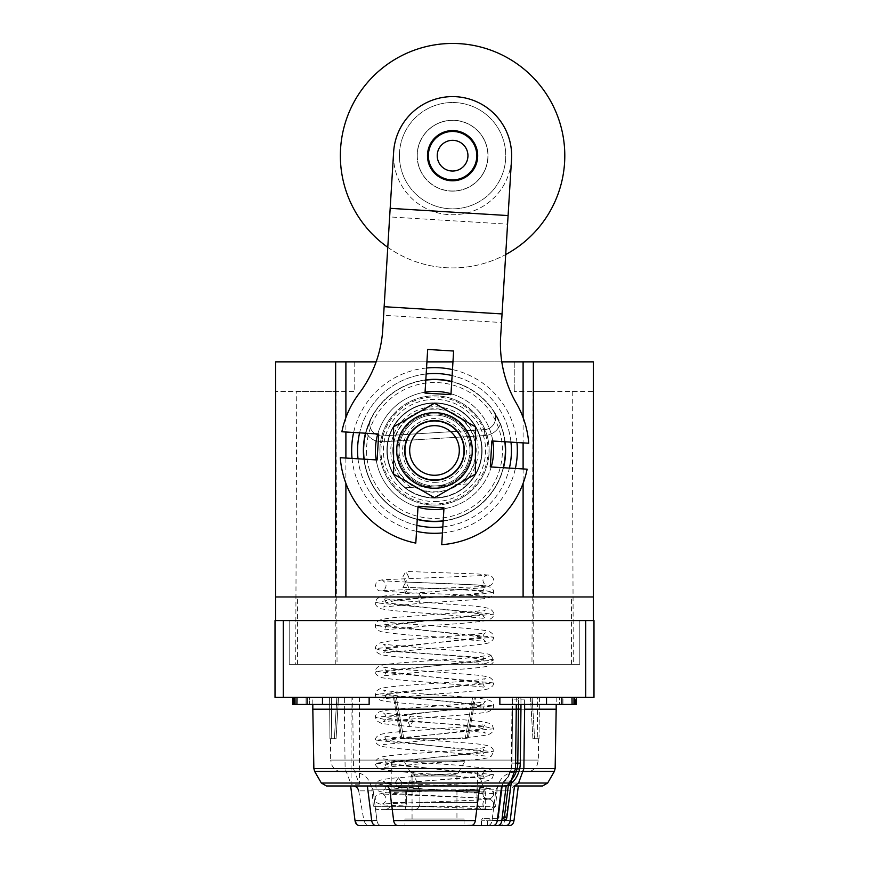 <?xml version="1.0" encoding="UTF-8"?>
<svg xmlns="http://www.w3.org/2000/svg" width="869" height="869" viewBox="0 0 869 869"><rect width="100%" height="100%" fill="white"/><g stroke="black" fill="none" stroke-linecap="round" stroke-linejoin="round"><path stroke-width="0.65" stroke-dasharray="4.34 3.26" d="M452.586 102.52A53.161 53.161 0 0 1 505.747 155.681A53.161 53.161 0 0 1 452.586 208.842A53.161 53.161 0 0 1 399.425 155.681A53.161 53.161 0 0 0 452.586 208.842A53.161 53.161 0 0 0 505.747 155.681A53.161 53.161 0 0 0 452.586 102.52A53.161 53.161 0 0 0 399.425 155.681A53.161 53.161 0 0 1 452.586 102.52M452.586 96.611A59.07 59.07 0 0 1 511.656 155.681A59.07 59.07 0 0 1 452.586 214.752A59.07 59.07 0 0 1 393.516 155.681A59.07 59.07 0 0 1 452.586 96.611M387.78 247.307A112.231 112.231 0 0 0 505.693 254.541M340.355 155.681A112.231 112.231 0 0 0 452.586 267.913A112.231 112.231 0 0 0 564.817 155.681A112.231 112.231 0 0 0 452.586 43.45A112.231 112.231 0 0 0 340.355 155.681M417.142 155.681A35.444 35.444 0 0 0 452.586 191.126A35.444 35.444 0 0 0 488.02 155.681A35.444 35.444 0 0 1 452.586 191.126A35.444 35.444 0 0 1 417.142 155.681A35.444 35.444 0 0 1 452.586 120.237A35.444 35.444 0 0 1 488.02 155.681A35.444 35.444 0 0 0 452.586 120.237A35.444 35.444 0 0 0 417.142 155.681M399.425 155.681A53.161 53.161 0 0 1 452.586 102.52A53.161 53.161 0 0 1 505.747 155.681A53.161 53.161 0 0 1 452.586 208.842A53.161 53.161 0 0 1 399.425 155.681A53.161 53.161 0 0 0 452.586 208.842A53.161 53.161 0 0 0 505.747 155.681A53.161 53.161 0 0 0 452.586 102.52A53.161 53.161 0 0 0 399.425 155.681A53.161 53.161 0 0 0 452.586 208.842A53.161 53.161 0 0 0 505.747 155.681A53.161 53.161 0 0 0 452.586 102.52A53.161 53.161 0 0 0 399.425 155.681M501.532 322.518L500.653 336.759A118.141 118.141 0 0 0 516.305 403.14A94.504 94.504 0 0 1 528.732 443.223L491.897 440.963L490.301 466.914L527.135 469.173A94.504 94.504 0 0 1 441.734 544.7L443.994 507.865L418.054 506.269L415.795 543.103A94.504 94.504 0 0 1 340.268 457.702L377.103 459.962L378.699 434.022L341.865 431.763A94.504 94.504 0 0 1 359.093 393.505A118.141 118.141 0 0 0 382.74 329.525L383.609 315.284L501.532 322.518L511.537 159.299A59.07 59.07 0 0 0 456.203 96.72A59.07 59.07 0 0 0 393.624 152.064L389.649 216.913L507.561 224.148M450.946 394.667L425.006 393.07L427.678 349.447L453.618 351.033L450.946 394.667M397.948 448.219A36.617 36.617 0 0 1 436.738 413.916A36.617 36.617 0 0 1 471.052 452.706A36.617 36.617 0 0 1 432.262 487.02A36.617 36.617 0 0 1 397.948 448.219A36.617 36.617 0 0 1 436.738 413.916A36.617 36.617 0 0 1 471.052 452.706A36.617 36.617 0 0 1 432.262 487.02A36.617 36.617 0 0 1 397.948 448.219M383.609 315.284L389.649 216.913M427.526 154.139A25.103 25.103 0 0 1 454.118 130.622A25.103 25.103 0 0 1 477.646 157.213A25.103 25.103 0 0 1 451.044 180.741A25.103 25.103 0 0 1 427.526 154.139M428.363 155.681A24.223 24.223 0 0 1 452.586 131.458A24.223 24.223 0 0 1 476.799 155.681A24.223 24.223 0 0 1 452.586 179.894A24.223 24.223 0 0 1 428.363 155.681M437.226 155.681A15.36 15.36 0 0 0 452.586 171.041A15.36 15.36 0 0 0 467.946 155.681A15.36 15.36 0 0 0 452.586 140.322A15.36 15.36 0 0 0 437.226 155.681M417.261 155.681A35.325 35.325 0 0 0 452.586 191.006A35.325 35.325 0 0 0 487.911 155.681A35.325 35.325 0 0 0 452.586 120.356A35.325 35.325 0 0 0 417.261 155.681A35.325 35.325 0 0 1 452.586 120.356A35.325 35.325 0 0 1 487.911 155.681A35.325 35.325 0 0 1 452.586 191.006A35.325 35.325 0 0 1 417.261 155.681M393.516 155.681A59.07 59.07 0 0 0 452.586 214.752A59.07 59.07 0 0 0 511.656 155.681A59.07 59.07 0 0 0 452.586 96.611A59.07 59.07 0 0 0 393.516 155.681A59.07 59.07 0 0 1 452.586 96.611A59.07 59.07 0 0 1 511.656 155.681A59.07 59.07 0 0 1 452.586 214.752A59.07 59.07 0 0 1 393.516 155.681M354.758 361.862L354.758 391.398L275.603 391.398L275.603 620.585L289.192 620.585L289.192 664.296L579.808 664.296L579.808 620.585L593.397 620.585L593.397 391.398L514.242 391.398L593.397 391.398L593.397 361.862L354.758 361.862L354.758 391.398L275.603 391.398L275.603 361.862L354.758 361.862M514.242 361.862L514.242 391.398L514.242 361.862M296.753 391.398L335.966 391.398L296.753 391.398L295.688 664.296L337.042 664.296L295.688 664.296M552.641 391.398L533.034 391.398L552.641 391.398M501.793 361.862L452.955 361.862M426.918 361.862L376.136 361.862M593.397 596.96L275.603 596.96M345.895 417.576L345.895 432.012M345.895 458.05L345.895 483.36M523.105 417.576L523.105 442.886M523.105 468.923L523.105 483.36M352.043 458.43A82.848 82.848 0 0 0 416.523 531.339M442.462 532.925A82.848 82.848 0 0 0 515.371 468.445M516.957 442.506A82.848 82.848 0 0 0 452.477 369.597M426.538 368.011A82.848 82.848 0 0 0 353.629 432.49M579.808 620.585L283.283 620.585L289.192 620.585L289.192 664.296L579.808 664.296L579.808 620.585M552.641 664.296L531.958 664.296L552.641 664.296M316.359 664.296L297.459 664.296L316.359 664.296M552.641 596.96L533.74 596.96L552.641 596.96M316.359 596.96L297.459 596.96L316.359 596.96M335.966 391.398L337.042 664.296M510.983 442.136A76.939 76.939 0 0 0 452.119 375.571M426.168 373.985A76.939 76.939 0 0 0 359.603 432.849M358.017 458.799A76.939 76.939 0 0 0 416.881 525.365M442.832 526.951A76.939 76.939 0 0 0 509.397 468.076M357.561 450.468A76.939 76.939 0 0 0 434.5 527.407A76.939 76.939 0 0 0 511.439 450.468A76.939 76.939 0 0 0 434.5 373.529A76.939 76.939 0 0 0 357.561 450.468M363.915 459.158A71.117 71.117 0 0 0 417.25 519.456M443.19 521.052A71.117 71.117 0 0 0 503.499 467.718M505.085 441.778A71.117 71.117 0 0 0 451.75 381.469M425.81 379.883A71.117 71.117 0 0 0 365.501 433.218M505.617 450.468A71.117 71.117 0 0 0 434.5 379.351A71.117 71.117 0 0 0 363.383 450.468A71.117 71.117 0 0 0 434.5 521.585A71.117 71.117 0 0 0 505.617 450.468M380.98 450.468A53.52 53.52 0 0 1 434.5 396.948A53.52 53.52 0 0 1 488.02 450.468A53.52 53.52 0 0 1 434.5 503.987A53.52 53.52 0 0 1 380.98 450.468M386.89 450.468A47.61 47.61 0 0 0 434.5 498.078A47.61 47.61 0 0 0 482.11 450.468A47.61 47.61 0 0 0 434.5 402.858A47.61 47.61 0 0 0 386.89 450.468A47.61 47.61 0 0 0 434.5 498.078A47.61 47.61 0 0 0 482.11 450.468A47.61 47.61 0 0 0 434.5 402.858A47.61 47.61 0 0 0 386.89 450.468M392.799 450.468A41.701 41.701 0 0 0 434.5 492.169A41.701 41.701 0 0 0 476.201 450.468A41.701 41.701 0 0 0 434.5 408.767A41.701 41.701 0 0 0 392.799 450.468M542.538 785.978L514.502 785.978M497.698 785.978L326.462 785.978M556.182 709.191L352.738 709.191L352.738 697.372L517.566 697.372L513.851 697.372L512.601 699.143L516.262 699.143L516.262 704.455M524.615 704.455L524.615 699.143L523.42 697.372L312.818 697.372L312.818 704.455M593.983 697.372L275.017 697.372L275.017 620.585L283.283 620.585L275.017 620.585M575.463 697.372L562.96 697.372L576.266 697.372L575.463 697.372L575.463 704.455L576.266 704.455L562.96 704.455L575.463 704.455L575.463 697.372M574.387 697.372L532.11 697.372L574.387 697.372L574.387 704.455L572.084 704.455L573.279 704.455L572.084 704.455L571.987 697.372M499.86 697.372L562.96 697.372L499.86 697.372L499.86 704.455L562.96 704.455L562.96 697.372L562.96 704.455L499.86 704.455L561.863 704.455L531.991 704.455L532.11 697.372L531.991 704.455L572.084 704.455M309.538 697.372L369.14 697.372L307.137 697.372L309.538 697.372L309.44 704.455L337.009 704.455L307.137 704.455L309.44 704.455L309.538 697.372M369.14 697.372L369.14 704.455L306.04 704.455L306.04 697.372L369.14 697.372L306.04 697.372L306.04 704.455L293.537 704.455L293.537 697.372L292.734 697.372L306.04 697.372L293.537 697.372L293.537 704.455L292.734 704.455L369.14 704.455L307.137 704.455L307.137 697.372M524.615 699.143L520.955 699.143A1.771 1.249 -90 0 0 519.705 697.372L513.861 697.372A1.771 1.249 -90 0 0 512.601 699.143L512.601 709.137L512.601 699.143L518.456 699.143A1.771 1.249 90 0 1 519.705 697.372L523.42 697.372M312.818 709.191L344.385 709.191L344.385 697.372L352.738 697.372M344.385 697.372L312.818 697.372M517.566 697.372L516.262 699.143M297.013 697.372L296.916 704.455L337.009 704.455L336.89 697.372L337.009 704.455L307.137 704.455M295.721 704.455L295.84 697.372L295.721 704.455L296.916 704.455L295.721 704.455M573.16 697.372L573.279 704.455L573.16 697.372M561.863 704.455L559.56 704.455L559.462 697.372L559.56 704.455L531.991 704.455L561.863 704.455L561.863 697.372M574.387 704.455L576.266 704.455L576.266 697.372M292.734 697.372L292.734 704.455L294.613 704.455L294.613 697.372M296.916 704.455L294.613 704.455M497.698 825.55L481.176 825.55L490.051 825.55L490.051 820.238L481.698 820.238L496.069 820.238A3.541 2.509 90 0 0 498.534 817.305L498.556 817.001A1.771 1.249 90 0 1 497.329 818.457L482.947 818.457L497.329 818.457A1.771 1.249 90 0 0 496.069 820.238M506.605 785.978L499.968 785.978C521.324 785.978 521.324 785.978 499.968 785.978C497.731 786.206 496.351 787.835 495.808 790.855C496.34 787.835 497.731 786.206 499.968 785.978M381.133 825.55L359.169 825.55L381.133 825.55C378.884 825.311 377.494 823.682 376.961 820.673C377.483 823.682 378.884 825.311 381.133 825.55L359.169 825.55M393.668 820.673L475.332 820.673L479.101 790.855C479.645 787.835 481.024 786.206 483.262 785.978L385.738 785.978C387.976 786.206 389.366 787.835 389.899 790.855L393.668 820.673C394.2 823.682 395.591 825.311 397.839 825.55L375.875 825.55C373.648 825.322 372.269 823.693 371.726 820.673L367.37 785.978L501.63 785.978L497.274 820.673C496.731 823.693 495.352 825.322 493.125 825.55L471.965 825.55M464.035 825.55L404.965 825.55L464.035 825.55L404.965 825.55L404.965 819.054L464.035 819.054L464.035 825.55L404.965 825.55M516.132 785.978C517.403 786.021 512.667 784.816 510.32 790.855L495.808 790.855L510.32 790.855L505.063 820.673L492.039 820.673L505.063 820.673C502.738 826.68 498.024 825.517 499.24 825.55L487.867 825.55C490.116 825.311 491.506 823.682 492.039 820.673L495.808 790.855L492.039 820.673C491.517 823.682 490.116 825.311 487.867 825.55C502.901 825.55 502.901 825.55 487.867 825.55L493.125 825.55M464.035 819.054L404.965 819.054M456.942 819.054L412.058 819.054L456.942 819.054L456.942 776.006A3.541 3.541 0 0 1 457.42 774.236L411.58 774.236L457.409 774.236L464.622 761.755L404.378 761.755L464.622 761.755M404.378 761.755L411.58 774.236A3.541 3.541 0 0 1 412.058 776.006L456.942 776.006L412.058 776.006L412.058 819.054M434.5 761.755L391.376 761.755L434.5 761.755M476.94 791.876L477.624 770.781L476.94 802.511C478.406 807.714 480.959 810.071 484.609 809.604L412.21 809.604L484.609 809.604C480.807 809.941 478.254 807.583 476.94 802.511L434.5 802.511L476.94 802.511L476.94 791.876L485.304 791.876L476.94 791.876M485.304 809.604L484.609 809.604L485.304 809.604L485.304 791.876L479.221 775.181M330.47 738.715L336.075 738.715L338.508 697.372L396.373 697.372L403.813 738.715L465.187 738.715L402.01 738.715L403.813 738.715L396.373 697.372L530.492 697.372L474.431 697.372L466.99 738.715L434.5 738.715L468.206 738.715L475.528 697.372L468.206 738.715L465.187 738.715L472.627 697.372L336.857 697.372L338.508 697.372L336.075 738.715L330.47 738.715L330.654 760.093L538.346 760.093L330.654 760.093L331.893 765.252L333.229 767.349C335.63 770.227 338.704 771.715 342.462 771.802L352.868 771.802C363.687 772.715 370.031 778.515 371.878 789.215L434.5 789.215L371.878 789.215L373.377 806.367L434.5 806.367L373.377 806.367L376.907 809.604L492.093 809.604L434.5 809.604L492.093 809.604L495.623 806.367L434.5 806.367L495.623 806.367L497.122 789.215L434.5 789.215L497.122 789.215C498.969 778.515 505.313 772.715 516.132 771.802L434.5 771.802L516.132 771.802M409.103 809.604L412.21 809.604L409.103 809.604M406.692 809.604L384.294 809.604L406.692 809.604L405.258 809.028L406.692 809.604M406.659 802.511L405.258 809.028L406.659 802.511L391.376 802.511L406.659 802.511L406.659 791.876L409.103 791.876L405.258 791.876L406.659 791.876L406.659 802.511M419.901 802.511C420.031 807.714 417.457 810.071 412.21 809.604C417.587 809.941 420.151 807.583 419.901 802.511L434.5 802.511L419.901 802.511L419.901 791.876L409.103 791.876L419.901 791.876L419.901 802.511M435.206 771.802L526.538 771.802L435.206 771.802M342.462 771.802L352.868 771.802M530.492 697.372L532.925 738.715L538.53 738.715L532.925 738.715L530.492 697.372L532.143 697.372L530.492 697.372M336.857 697.372L331.361 697.372L331.719 738.715L329.948 738.715L329.59 697.372L331.361 697.372L329.59 697.372L329.948 738.715L331.719 738.715L331.361 697.372L336.857 697.372L334.391 738.715L336.857 697.372M472.627 697.372L474.431 697.372L466.99 738.715L474.431 697.372L466.99 738.715L465.187 738.715L472.627 697.372M537.639 697.372L532.143 697.372L534.609 738.715L532.143 697.372L537.639 697.372L537.281 738.715L532.925 738.715L539.052 738.715L539.41 697.372L537.639 697.372L539.41 697.372L539.052 738.715L537.281 738.715L537.639 697.372M402.01 738.715L394.569 697.372L402.01 738.715L400.794 738.715L393.472 697.372L400.794 738.715L434.5 738.715L400.794 738.715L402.01 738.715L394.569 697.372L402.01 738.715M406.659 791.876L412.938 770.781L419.901 791.876L412.938 770.781L406.659 791.876M359.418 697.372L359.418 784.218L353.466 768.565L352.738 709.191M351.065 697.372L351.065 784.218L359.418 784.218M344.374 709.191L345.123 768.565L351.065 784.218M350.663 785.978L369.032 785.978L350.663 785.978L355.019 820.673L371.726 820.673M369.032 785.978L352.868 785.978L369.032 785.978C371.269 786.206 372.649 787.835 373.192 790.855C372.66 787.835 371.269 786.206 369.032 785.978M385.738 785.978L367.37 785.978M373.192 790.855L376.961 820.673L373.192 790.855L358.68 790.855L373.192 790.855M358.843 825.528L356.605 824.333M475.093 821.857L474.257 823.682M473.355 824.692L472.128 825.398M497.274 820.673L513.981 820.673L518.337 785.978M516.262 709.126L512.601 709.126L511.939 763.156A19.965 14.121 90 0 1 511.211 769.152A25.397 17.956 90 0 1 503.846 782.491A4.139 2.922 -90 0 0 502.532 785.261L498.534 817.305M336.075 738.715L331.719 738.715L336.075 738.715M493.57 804.281C493.885 811.135 482.621 811.135 482.936 804.281C482.621 797.427 493.885 797.427 493.57 804.281L493.57 804.205M482.936 793.658L386.064 785.913L390.268 784.511L402.195 783.023L398.447 777.712C388.801 778.439 382.327 779.428 379.003 780.666L376.777 782.317L375.441 785.913L376.831 789.584C377.982 790.909 378.656 791.996 391.061 793.18C407.485 794.69 442.136 795.982 464.828 797.101L486.531 798.589C484.544 797.916 483.349 796.297 482.936 793.755L482.936 793.658C482.621 786.803 493.885 786.803 493.57 793.658C493.885 800.512 482.621 800.512 482.936 793.658L482.936 793.582C483.349 790.986 484.565 789.367 486.575 788.704L458.973 790.193C433.186 791.105 395.721 792.039 384.185 793.028C377.374 794.027 374.452 796.004 375.43 798.969C374.452 801.935 377.374 803.912 384.185 804.911C395.721 805.9 433.186 806.834 458.973 807.746L486.575 809.235C484.565 808.572 483.349 806.953 482.936 804.357L482.936 804.281M402.195 783.023L475.169 776.723L482.936 774.627C483.023 772.899 483.87 771.466 485.489 770.336L473.801 772.041L398.458 777.712L395.102 783.023L398.86 788.324L402.195 783.023L398.447 777.712L395.102 783.023L484.098 776.723L493.57 774.627L375.43 763.167L493.57 751.718L375.43 740.247L493.57 728.787L486.032 726.929L465.404 725.072L407.843 721.357L410.168 726.669L412.645 721.357L410.32 716.045L407.843 721.357L384.174 719.336L375.43 717.327L493.57 705.878L375.43 694.418L493.57 682.947L375.43 671.498L493.57 660.038L484.826 663.927L482.719 659.69L490.974 655.291L493.299 659.69L473.181 656.91L391.789 651.359L379.688 649.969L375.43 648.578L493.57 637.118L375.43 625.658L493.57 614.198L375.43 602.738L387.368 600.381L418.369 598.024L419.846 603.336L421.269 598.024L419.792 592.701L418.369 598.024L470.129 594.852L487.4 593.429L493.57 592.115L485.326 590.724L462.971 589.475L402.923 587.39L405.714 592.701L408.604 587.39L405.823 582.078L402.923 587.39M408.604 576.755L405.823 571.444L402.923 576.755L405.714 582.067L408.604 576.755M363.753 454.802A70.878 70.878 0 0 1 430.155 379.72A70.878 70.878 0 0 1 505.247 446.123A70.878 70.878 0 0 1 438.845 521.215A70.878 70.878 0 0 1 363.753 454.802M366.696 454.628A67.923 67.923 0 0 1 430.34 382.664A67.923 67.923 0 0 1 502.304 446.308A67.923 67.923 0 0 1 438.66 518.272A67.923 67.923 0 0 1 366.696 454.628M431.969 409.201A41.343 41.343 0 0 1 475.767 447.937A41.343 41.343 0 0 1 437.031 491.735A41.343 41.343 0 0 1 393.233 452.999A41.343 41.343 0 0 1 431.969 409.201M431.611 403.303A47.252 47.252 0 0 1 467.87 483.924L436.672 485.836A35.444 35.444 0 0 1 399.121 452.64A35.444 35.444 0 0 1 432.327 415.089A35.444 35.444 0 0 1 469.879 448.295A35.444 35.444 0 0 1 436.672 485.836A35.444 35.444 0 0 0 469.879 448.295A35.444 35.444 0 0 0 432.327 415.089A35.444 35.444 0 0 0 399.121 452.64A35.444 35.444 0 0 0 436.672 485.836L405.475 487.759A47.252 47.252 0 0 1 431.611 403.303A47.252 47.252 0 0 1 481.665 447.578A47.252 47.252 0 0 1 437.389 497.633A47.252 47.252 0 0 0 481.665 447.578A47.252 47.252 0 0 0 431.611 403.303A47.252 47.252 0 0 1 467.87 483.924L405.475 487.759A47.252 47.252 0 0 1 431.611 403.303A47.252 47.252 0 0 0 387.335 453.357A47.252 47.252 0 0 0 437.389 497.633A47.252 47.252 0 0 1 387.335 453.357A47.252 47.252 0 0 1 431.611 403.303M437.846 504.998A54.638 54.638 0 0 1 379.959 453.814A54.638 54.638 0 0 1 431.154 395.927A54.638 54.638 0 0 1 489.041 447.122A54.638 54.638 0 0 1 437.846 504.998A54.638 54.638 0 0 0 489.041 447.122A54.638 54.638 0 0 0 431.154 395.927A54.638 54.638 0 0 0 379.959 453.814A54.638 54.638 0 0 0 437.846 504.998M437.628 501.467A51.097 51.097 0 0 1 383.501 453.596A51.097 51.097 0 0 1 431.372 399.468A51.097 51.097 0 0 1 485.499 447.339A51.097 51.097 0 0 1 437.628 501.467M411.135 487.411A43.711 43.711 0 0 1 431.828 406.833A43.711 43.711 0 0 1 462.21 484.272M436.455 482.306A31.892 31.892 0 0 1 402.662 452.423A31.892 31.892 0 0 1 432.545 418.63A31.892 31.892 0 0 1 466.338 448.513A31.892 31.892 0 0 1 436.455 482.306M432.697 420.987A29.535 29.535 0 0 1 463.981 448.654A29.535 29.535 0 0 1 436.303 479.949A29.535 29.535 0 0 1 405.019 452.271A29.535 29.535 0 0 1 432.697 420.987M459.267 448.947A24.81 24.81 0 0 0 432.979 425.701A24.81 24.81 0 0 0 409.733 451.989A24.81 24.81 0 0 0 436.021 475.224A24.81 24.81 0 0 0 459.267 448.947A24.81 24.81 0 0 1 436.021 475.224A24.81 24.81 0 0 1 409.733 451.989A24.81 24.81 0 0 1 432.979 425.701A24.81 24.81 0 0 1 459.267 448.947M443.201 520.813A70.878 70.878 0 0 0 503.249 467.707M504.846 441.767A70.878 70.878 0 0 0 451.739 381.708M417.261 519.217A70.878 70.878 0 0 1 364.154 459.169M365.751 433.229A70.878 70.878 0 0 1 425.799 380.122M371.063 418.847L365.958 432.393A70.878 70.878 0 0 0 438.845 521.215A70.878 70.878 0 0 1 365.958 432.393L371.063 418.847A11.818 11.818 0 0 0 382.36 435.912L484.478 429.644A11.818 11.818 0 0 0 493.603 411.33L500.316 424.148A70.878 70.878 0 0 1 438.845 521.215A70.878 70.878 0 0 0 500.316 424.148L493.603 411.33A11.818 11.818 0 0 1 484.478 429.644A11.818 11.818 0 0 0 493.603 411.33A11.818 11.818 0 0 1 484.478 429.644L484.837 435.543L484.478 429.644L382.36 435.912A11.818 11.818 0 0 1 371.063 418.847A11.818 11.818 0 0 0 382.36 435.912A11.818 11.818 0 0 1 371.063 418.847M491.213 466.968A59.07 59.07 0 0 1 443.94 508.778M418 507.181A59.07 59.07 0 0 1 376.19 459.907M377.787 433.968A59.07 59.07 0 0 1 425.06 392.158M451 393.755A59.07 59.07 0 0 1 492.81 441.028M464.035 450.468A29.535 29.535 0 0 0 434.5 420.933A29.535 29.535 0 0 0 404.965 450.468A29.535 29.535 0 0 0 434.5 480.003A29.535 29.535 0 0 0 464.035 450.468A29.535 29.535 0 0 0 434.5 420.933A29.535 29.535 0 0 0 404.965 450.468A29.535 29.535 0 0 0 434.5 480.003A29.535 29.535 0 0 0 464.035 450.468M493.57 450.468A59.07 59.07 0 0 1 434.5 509.538A59.07 59.07 0 0 1 375.43 450.468A59.07 59.07 0 0 1 434.5 391.398A59.07 59.07 0 0 1 493.57 450.468M464.328 450.468A29.828 29.828 0 0 0 434.5 420.639A29.828 29.828 0 0 0 404.672 450.468A29.828 29.828 0 0 0 434.5 480.296A29.828 29.828 0 0 0 464.328 450.468M472.301 450.468A37.801 37.801 0 0 0 434.5 412.666A37.801 37.801 0 0 0 396.698 450.468A37.801 37.801 0 0 0 434.5 488.269A37.801 37.801 0 0 0 472.301 450.468M475.419 474.094L475.419 426.842L434.5 403.216L393.581 426.842L393.581 474.094L434.5 497.72L475.419 474.094M354.031 771.422L554.357 771.422M547.655 783.023L358.778 783.023M555.139 768.565L353.466 768.565M322.475 704.455L322.475 697.372M546.525 697.372L546.525 704.455M585.717 620.585L585.717 697.372M283.283 620.585L283.283 697.372M481.698 825.55L481.698 820.238L481.698 825.55M487.542 825.55L487.542 820.238A1.771 1.249 90 0 1 488.802 818.457A1.771 1.249 -90 0 1 490.051 820.238L501.869 820.238M481.698 820.238L481.698 820.238A1.771 1.249 -90 0 1 482.947 818.457A1.771 1.249 -90 0 0 481.698 820.238M350.424 783.023L321.345 783.023M345.123 768.565L313.861 768.565M314.643 771.422L345.677 771.422M376.961 820.673L363.937 820.673L376.961 820.673M389.899 790.855L479.101 790.855M518.456 704.455L518.456 699.143L520.955 699.143L520.955 704.455M508.941 784.968L508.398 784.946A5.909 4.182 90 0 1 510.266 780.992A1.771 1.054 -132.1 0 1 510.972 781.188M512.601 709.126L511.939 763.123A18.195 12.861 90 0 1 511.276 768.587A23.626 16.707 90 0 1 504.422 780.992L510.266 780.992A23.626 16.707 -90 0 0 511.602 779.656M508.343 785.446L502.532 785.261M515.534 768.587L510.733 768.739C509.375 774.138 507.105 778.287 503.911 781.177A1.771 1.054 47.9 0 1 504.422 780.992A5.909 4.182 -90 0 0 502.554 784.946L498.556 817.001L502.271 817.001M497.329 818.457L502.032 785.033L503.911 781.177A1.771 1.054 47.9 0 0 503.846 782.491M513.851 697.372A1.771 1.771 0 0 0 512.091 699.143L511.211 769.152M511.939 763.123L515.599 763.123M490.942 655.269L493.559 660.038C494.081 662.113 492.191 664.122 487.911 666.078C480.166 668.25 450.044 669.966 422.117 671.933L383.511 675.789C385.141 674.648 385.988 673.214 386.075 671.498L482.936 660.038C483.121 658.181 483.99 656.736 485.51 655.737L477.45 657.051C462.786 658.767 431.524 660.527 408.864 662.265C395.525 663.221 386.379 664.253 381.426 665.361C377.363 666.697 375.365 668.75 375.451 671.498C375.104 673.681 376.907 675.669 380.839 677.472C390.463 679.352 409.484 681.122 437.9 682.773L485.51 687.26C483.87 686.108 483.012 684.674 482.925 682.947L386.064 671.498C385.879 669.63 385.021 668.196 383.511 667.196L394.233 668.804L467.794 674.333C478.873 675.126 486.271 676.234 489.986 677.646C492.658 679.46 493.842 681.22 493.559 682.947C493.853 685.185 492.05 687.173 488.139 688.932C479.416 690.714 461.895 692.376 435.565 693.929L383.501 698.719C385.119 697.579 385.977 696.145 386.064 694.418L482.936 682.947C483.131 681.079 483.99 679.645 485.489 678.656L477.407 679.971C462.742 681.698 431.458 683.447 408.799 685.185C395.493 686.141 386.368 687.173 381.437 688.281C377.342 689.628 375.343 691.67 375.43 694.418C375.136 696.645 376.94 698.633 380.839 700.381C388.063 702.51 415.328 704.118 442.462 705.997L485.489 710.169C483.87 709.028 483.012 707.605 482.925 705.878L386.064 694.418C385.869 692.55 385.01 691.116 383.49 690.105L394.276 691.724L467.87 697.264C478.96 698.035 486.368 699.154 490.083 700.62C492.647 702.391 493.809 704.14 493.559 705.878C494.026 707.996 492.147 710.006 487.911 711.917C479.08 713.655 461.667 715.306 435.651 716.838L383.501 721.628C385.13 720.488 385.988 719.054 386.075 717.327L482.936 705.878C483.121 704.009 483.979 702.576 485.499 701.576L474.767 703.184L404.954 708.409C391.8 709.289 383.153 710.494 379.036 712.015C376.353 713.829 375.158 715.6 375.441 717.327L376.69 720.836L381.784 723.551L410.168 726.669C433.479 728.428 465.1 730.21 478.852 731.948L485.51 733.088C483.87 731.937 483.001 730.503 482.925 728.787L476.755 726.929L459.842 725.072L393.233 719.336L386.064 717.327C385.988 715.611 385.141 714.177 383.511 713.036L410.32 716.045C435.749 717.968 470.39 719.858 483.164 721.824L489.975 723.475L492.31 725.278L493.559 728.787C493.853 731.014 492.05 733.012 488.139 734.772C477.505 736.76 456.964 738.628 426.527 740.377L383.49 744.548C385.119 743.408 385.977 741.974 386.064 740.247L482.936 728.787C483.131 726.918 483.979 725.485 485.489 724.496L474.724 726.104L404.889 731.329C391.647 732.209 382.99 733.425 378.895 735C376.342 736.76 375.18 738.509 375.43 740.247C375.136 742.474 376.94 744.472 380.85 746.221C390.453 748.111 409.495 749.882 437.965 751.533L485.489 756.008C483.87 754.868 483.012 753.434 482.925 751.718L386.064 740.247C385.858 738.378 385.01 736.945 383.501 735.945L394.298 737.564L464.144 742.789C477.353 743.658 485.988 744.885 490.083 746.46C492.647 748.231 493.809 749.98 493.559 751.718L491.235 756.269L487.911 757.757C480.166 759.93 450.044 761.635 422.128 763.601L383.511 767.457C385.141 766.317 385.988 764.894 386.075 763.167L482.936 751.718C483.121 749.849 483.979 748.415 485.51 747.405L477.45 748.72C462.797 750.447 431.535 752.196 408.875 753.934C395.525 754.889 386.379 755.932 381.426 757.04C377.363 758.376 375.365 760.418 375.451 763.167C375.104 765.35 376.907 767.349 380.85 769.141C390.474 771.031 409.495 772.802 437.9 774.442L485.51 778.928C483.935 777.853 483.066 776.419 482.936 774.627L386.064 763.167C385.879 761.298 385.021 759.875 383.511 758.876L391.539 760.179C406.16 761.907 437.433 763.655 460.103 765.393L487.237 768.413C491.626 769.815 493.733 771.878 493.559 774.627L492.321 778.135L490.083 779.873C485.999 781.448 477.353 782.676 464.144 783.545L398.86 788.324L383.348 790.334C385.021 789.237 385.923 787.759 386.075 785.913C385.945 784.034 385 782.545 383.251 781.437C384.435 782.85 434.435 785.152 464.546 786.445C491.973 787.749 489.605 788.205 492.028 789.888L493.57 793.734M493.57 793.658L375.43 785.913L380.557 784.511L395.102 783.023M405.714 582.067L486.575 585.315C484.565 584.685 483.349 583.034 482.936 580.373C483.349 577.7 484.565 576.049 486.575 575.419L386.368 579.58C374.126 579.971 376.559 583.555 375.43 585.684L376.95 589.432L379.047 590.79L405.714 592.701C436.444 593.69 485.456 595.613 486.01 596.753C484.174 595.938 483.142 594.396 482.925 592.115C483.099 589.932 484.087 588.4 485.901 587.52L419.792 592.701C401.587 593.885 389.051 595.135 382.197 596.427L378.906 597.492L376.668 599.241L375.43 602.738C375.136 604.965 376.94 606.964 380.839 608.713C390.442 610.603 409.473 612.373 437.954 614.025L485.489 618.489C483.87 617.359 483.012 615.925 482.925 614.198C483.121 612.341 483.979 610.907 485.51 609.897L474.767 611.504L404.943 616.729C391.8 617.609 383.164 618.815 379.036 620.347C376.353 622.161 375.158 623.931 375.441 625.658C375.104 627.842 376.907 629.829 380.861 631.633C391.484 633.631 412.015 635.5 442.44 637.249L485.51 641.42C483.968 640.388 483.11 638.954 482.936 637.118C483.131 635.239 483.99 633.805 485.499 632.817L474.702 634.435L404.845 639.66C391.637 640.529 382.99 641.756 378.906 643.332C376.342 645.091 375.191 646.84 375.441 648.578C375.289 651.359 377.407 653.434 381.763 654.791C387.4 655.965 397.817 657.083 413.003 658.126L477.461 663.025L485.489 664.329L482.719 659.69L466.218 656.91L399.479 651.359L386.064 648.578L482.936 637.118L386.064 625.658L482.936 614.198L386.064 602.738L395.851 600.381L463.72 594.852L477.874 593.429L482.936 592.115L476.179 590.724L457.844 589.475L408.604 587.39M382.718 441.81L484.837 435.543A17.717 17.717 0 0 0 500.316 424.148A17.717 17.717 0 0 1 484.837 435.543L382.718 441.81A17.717 17.717 0 0 1 365.958 432.393A17.717 17.717 0 0 0 382.718 441.81L382.36 435.912L382.718 441.81M571.541 664.296L571.541 596.96M533.74 664.296L533.74 596.96M335.26 664.296L335.26 596.96M297.459 664.296L297.459 596.96M572.247 391.398L573.312 664.296M533.034 391.398L531.958 664.296M556.182 697.372L556.182 704.455M405.258 791.876L405.258 809.028L405.258 791.876M492.093 809.604L376.907 809.604M538.53 738.715L538.346 760.093L537.107 765.252L535.771 767.349C533.37 770.227 530.296 771.715 526.538 771.802M391.376 761.755L390.887 805.118C389.605 807.964 387.4 809.452 384.294 809.604M481.176 825.55L481.176 820.238A1.771 1.771 0 0 1 482.947 818.457M358.68 790.855L363.937 820.673C366.229 826.647 370.922 825.528 369.759 825.55M493.559 793.734C493.657 795.743 492.354 797.449 489.649 798.861L476.342 800.121L382.425 803.923C384.424 803.293 385.64 801.642 386.064 798.969C385.64 796.297 384.424 794.646 382.425 794.016L476.342 797.818L489.649 799.078C492.354 800.49 493.657 802.196 493.559 804.205M490.974 655.291L488.15 654.064C478.515 652.174 459.495 650.403 431.089 648.763L383.49 644.277C385.086 645.2 385.945 646.634 386.064 648.578C385.977 650.305 385.13 651.739 383.511 652.88L435.565 648.089C461.906 646.547 479.438 644.874 488.139 643.093C492.05 641.333 493.864 639.345 493.57 637.118C493.711 634.327 491.593 632.263 487.227 630.905C481.6 629.732 471.194 628.613 456.008 627.57L391.55 622.671L383.511 621.368C385.021 622.356 385.879 623.79 386.075 625.658C385.988 627.375 385.141 628.808 383.501 629.949L435.641 625.169C461.667 623.627 479.091 621.987 487.911 620.238C492.147 618.337 494.026 616.327 493.559 614.198C493.809 612.46 492.647 610.711 490.083 608.941C486.368 607.485 478.971 606.366 467.88 605.584L394.287 600.055L383.49 598.437C384.185 598.133 385.032 599.567 386.064 602.738C385.977 604.466 385.119 605.899 383.501 607.04L419.846 603.336L468.912 600.034C481.415 599.23 488.639 598.23 490.594 597.014C492.908 595.167 493.896 593.538 493.559 592.115C493.896 589.725 492.017 587.792 487.954 586.314C482.795 584.652 436.705 583.186 405.823 582.067L382.425 580.731C384.435 581.361 385.64 583.012 386.064 585.684C385.651 588.346 384.435 589.997 382.414 590.627L478.395 586.727C490.855 586.119 490.974 585.185 492.039 584.12L493.559 580.373C493.646 578.341 492.441 576.636 489.942 575.267L478.102 573.985L405.823 571.444"/><path stroke-width="1.3" d="M387.78 247.307A112.231 112.231 0 0 1 452.586 43.45A112.231 112.231 0 0 1 505.693 254.541M384.141 306.703L502.054 313.937L500.653 336.759A118.141 118.141 0 0 0 516.305 403.14A94.504 94.504 0 0 1 528.732 443.223L491.897 440.963L490.301 466.914L527.135 469.173A94.504 94.504 0 0 1 441.734 544.7L443.994 507.865L418.054 506.269L415.795 543.103A94.504 94.504 0 0 1 340.268 457.702L377.103 459.962L378.699 434.022L341.865 431.763A94.504 94.504 0 0 1 359.093 393.505A118.141 118.141 0 0 0 382.74 329.525L390.17 208.332L508.093 215.566L502.054 313.937M427.678 349.447L453.618 351.033L450.946 394.667L425.006 393.07L427.678 349.447M390.17 208.332L393.624 152.064A59.07 59.07 0 0 1 456.203 96.72A59.07 59.07 0 0 1 511.537 159.299L508.093 215.566M427.526 154.139A25.103 25.103 0 0 1 454.118 130.622A25.103 25.103 0 0 1 477.646 157.213A25.103 25.103 0 0 1 451.044 180.741A25.103 25.103 0 0 1 427.526 154.139M428.363 155.681A24.223 24.223 0 0 1 452.586 131.458A24.223 24.223 0 0 1 476.799 155.681A24.223 24.223 0 0 1 452.586 179.894A24.223 24.223 0 0 1 428.363 155.681M467.946 155.681A15.36 15.36 0 0 0 452.586 140.322A15.36 15.36 0 0 0 437.226 155.681A15.36 15.36 0 0 0 452.586 171.041A15.36 15.36 0 0 0 467.946 155.681M275.603 620.585L275.017 620.585L275.017 697.372L593.983 697.372L593.983 620.585L275.603 620.585L275.603 361.862L335.662 361.862L335.662 596.96M376.136 361.862L335.662 361.862M593.397 620.585L593.397 361.862L501.793 361.862M452.955 361.862L426.918 361.862M345.895 361.862L345.895 417.576M345.895 432.012L345.895 458.05M345.895 483.36L345.895 596.96M523.105 361.862L523.105 417.576M523.105 442.886L523.105 468.923M523.105 483.36L523.105 596.96M353.629 432.49A82.848 82.848 0 0 0 352.043 458.43M416.523 531.339A82.848 82.848 0 0 0 442.462 532.925M515.371 468.445A82.848 82.848 0 0 0 516.957 442.506M452.477 369.597A82.848 82.848 0 0 0 426.538 368.011M533.338 361.862L533.338 596.96M275.603 596.96L593.397 596.96M509.397 468.076A76.939 76.939 0 0 0 510.983 442.136M452.119 375.571A76.939 76.939 0 0 0 426.168 373.985M359.603 432.849A76.939 76.939 0 0 0 358.017 458.799M416.881 525.365A76.939 76.939 0 0 0 442.832 526.951M365.501 433.218A71.117 71.117 0 0 0 363.915 459.158M417.25 519.456A71.117 71.117 0 0 0 443.19 521.052M503.499 467.718A71.117 71.117 0 0 0 505.085 441.778M451.75 381.469A71.117 71.117 0 0 0 425.81 379.883M490.051 825.55L506.051 825.55C508.256 825.333 509.625 823.703 510.168 820.673L514.502 785.978L518.576 783.023L523.877 768.565L524.626 709.191L556.182 709.191L555.139 768.565L554.357 771.422L523.323 771.422M514.959 785.978L542.538 785.978L547.655 783.023L554.357 771.422M499.968 785.978L497.698 785.978M524.626 709.191L524.615 704.455M312.818 704.455L312.818 709.191L516.262 709.191L516.262 704.455M312.818 709.191L313.861 768.565L515.534 768.565L516.262 709.191M511.602 779.656A23.626 16.707 -90 0 0 517.12 768.587L515.534 768.587L510.222 783.023L506.605 785.978L435.51 785.978L506.605 785.978M307.137 697.372L307.137 704.455L296.916 704.455L297.013 697.372M292.734 697.372L292.734 704.455L296.916 704.455M571.987 697.372L572.084 704.455L576.266 704.455L576.266 697.372M572.084 704.455L561.863 704.455L561.863 697.372M574.387 704.455L574.387 697.372M499.86 697.372L499.86 704.455L561.863 704.455M307.137 704.455L369.14 704.455L369.14 697.372M294.613 697.372L294.613 704.455M593.983 620.585L593.983 697.372M356.605 824.333L355.019 820.673C355.562 823.693 356.942 825.322 359.169 825.55L497.698 825.55C499.903 825.333 501.272 823.703 501.815 820.673L506.149 785.978M381.133 825.55L375.875 825.55C373.648 825.322 372.269 823.693 371.726 820.673L367.37 785.978M472.128 825.398L464.035 825.55L471.161 825.55C473.409 825.311 474.8 823.682 475.332 820.673L475.093 821.857M397.035 825.55L471.965 825.55M499.24 825.55L509.831 825.55C512.058 825.322 513.438 823.693 513.981 820.673C513.438 823.693 512.058 825.322 509.831 825.55L506.051 825.55L509.831 825.55M510.222 783.023L321.345 783.023L326.462 785.978L435.51 785.978M497.698 825.55L493.125 825.55C495.352 825.322 496.731 823.693 497.274 820.673L501.63 785.978L483.262 785.978C481.024 786.206 479.634 787.835 479.101 790.855L475.332 820.673L393.668 820.673C394.189 823.682 395.591 825.311 397.839 825.55M385.738 785.978C387.976 786.206 389.355 787.835 389.899 790.855L393.668 820.673M371.726 820.673L355.019 820.673L350.663 785.978M474.257 823.682L473.355 824.692M518.337 785.978L513.981 820.673L510.168 820.673M501.869 820.238L504.422 820.238A3.541 2.509 -90 0 0 506.888 817.305L510.885 785.261A4.139 2.922 90 0 1 512.199 782.491A25.397 17.956 -90 0 0 519.564 769.152L517.12 768.587A18.195 12.861 -90 0 0 517.783 763.123L518.456 709.126L520.955 709.137L520.955 704.455M502.086 818.457L503.173 818.457L502.086 818.457M518.456 704.455L518.456 709.126L516.262 709.126M436.303 479.949A29.535 29.535 0 0 1 405.019 452.271A29.535 29.535 0 0 1 432.697 420.987A29.535 29.535 0 0 1 463.981 448.654A29.535 29.535 0 0 1 436.303 479.949M436.021 475.224A24.81 24.81 0 0 1 409.733 451.989A24.81 24.81 0 0 1 432.979 425.701A24.81 24.81 0 0 1 459.267 448.947A24.81 24.81 0 0 1 436.021 475.224M417.261 519.217A70.878 70.878 0 0 0 443.201 520.813M503.249 467.707A70.878 70.878 0 0 0 504.846 441.767M451.739 381.708A70.878 70.878 0 0 0 425.799 380.122M364.154 459.169A70.878 70.878 0 0 1 365.751 433.229M492.81 441.028A59.07 59.07 0 0 1 491.213 466.968M443.94 508.778A59.07 59.07 0 0 1 418 507.181M376.19 459.907A59.07 59.07 0 0 1 377.787 433.968M425.06 392.158A59.07 59.07 0 0 1 451 393.755M472.301 450.468A37.801 37.801 0 0 0 434.5 412.666A37.801 37.801 0 0 0 396.698 450.468A37.801 37.801 0 0 0 434.5 488.269A37.801 37.801 0 0 0 472.301 450.468M404.672 450.468A29.828 29.828 0 0 0 434.5 480.296A29.828 29.828 0 0 0 464.328 450.468A29.828 29.828 0 0 0 434.5 420.639A29.828 29.828 0 0 0 404.672 450.468M475.419 450.468L475.419 426.842L434.5 403.216L393.581 426.842L393.581 474.094L434.5 497.72L475.419 474.094L475.419 450.468M518.576 783.023L547.655 783.023M523.866 768.565L555.139 768.565M514.969 771.422L314.643 771.422L313.861 768.565M546.525 704.455L546.525 697.372M322.475 697.372L322.475 704.455M283.283 620.585L283.283 697.372M585.717 620.585L585.717 697.372M497.274 820.673L501.815 820.673M479.101 790.855L389.899 790.855M519.564 769.152A19.965 14.121 -90 0 0 520.292 763.156L520.955 709.137M515.599 763.123L520.292 763.156M510.972 781.188A1.771 1.054 -132.1 0 1 512.199 782.491M510.885 785.261L508.941 784.968M504.422 820.238A1.771 1.249 90 0 0 503.173 818.457A1.771 1.249 -90 0 0 504.4 817.001L506.888 817.305M502.271 817.001L504.4 817.001L508.343 785.446M556.182 704.455L556.182 709.191M321.345 783.023L314.643 771.422M358.68 790.855C357.919 787.825 355.986 786.195 352.868 785.978"/></g></svg>
